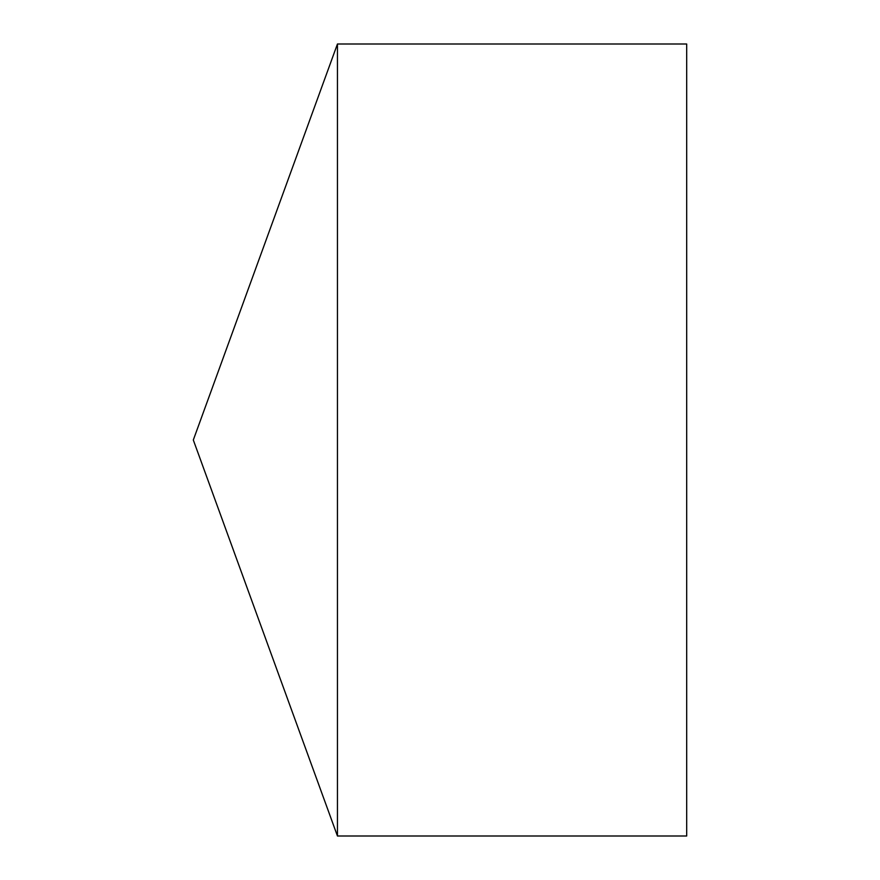 <?xml version="1.0" encoding="UTF-8"?>
<svg xmlns="http://www.w3.org/2000/svg" width="880" height="880" viewBox="0 0 880 880"><rect width="100%" height="100%" fill="white"/><g stroke="black" fill="none" stroke-linecap="round" stroke-linejoin="round"><path stroke-width="1.32" d="M193.314 440L337.447 836L337.447 44L193.314 440L337.447 836L686.686 836L686.686 44L337.447 44M686.686 836L337.447 836"/></g></svg>
